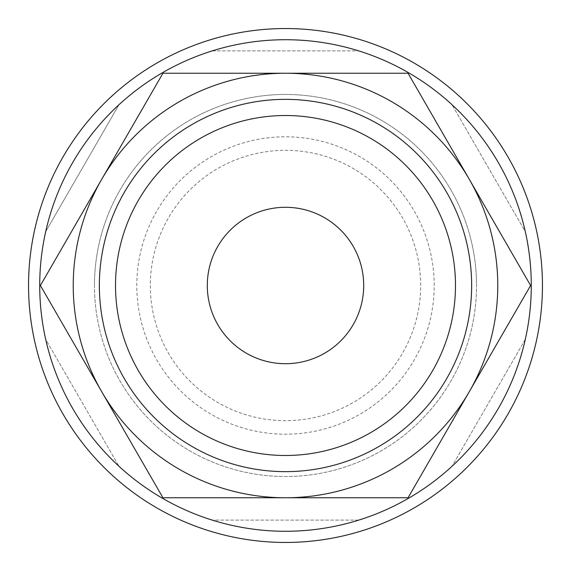 <?xml version="1.0" encoding="UTF-8"?>
<svg xmlns="http://www.w3.org/2000/svg" width="571" height="571" viewBox="0 0 571 571"><rect width="100%" height="100%" fill="white"/><g stroke="black" fill="none" stroke-linecap="round" stroke-linejoin="round"><path stroke-width="0.43" stroke-dasharray="2.85 2.14" d="M542.45 285.5A256.95 256.95 0 0 0 285.5 28.55A256.95 256.95 0 0 0 28.55 285.5A256.95 256.95 0 0 0 285.5 542.45A256.95 256.95 0 0 0 542.45 285.5A256.95 256.95 0 0 0 285.5 28.55A256.95 256.95 0 0 0 28.55 285.5A256.95 256.95 0 0 0 285.5 542.45A256.95 256.95 0 0 0 542.45 285.5A256.95 256.95 0 0 0 285.5 28.55A256.95 256.95 0 0 0 28.55 285.5A256.95 256.95 0 0 0 285.5 542.45A256.95 256.95 0 0 0 542.45 285.5M531.28 285.5A245.78 245.78 0 0 0 285.5 39.72A245.78 245.78 0 0 0 45.694 339.36L118.954 466.25L45.694 339.36A245.78 245.78 0 0 1 39.72 285.5A245.78 245.78 0 0 0 285.5 531.28A245.78 245.78 0 0 0 531.28 285.5A245.78 245.78 0 0 0 285.5 39.72A245.78 245.78 0 0 0 39.72 285.5A245.78 245.78 0 0 0 285.5 531.28A245.78 245.78 0 0 0 531.28 285.5A245.78 245.78 0 0 0 285.5 39.72A245.78 245.78 0 0 0 39.72 285.5A245.78 245.78 0 0 0 285.5 531.28A245.78 245.78 0 0 0 525.306 231.64L452.046 104.75L525.306 231.64A245.78 245.78 0 0 1 525.306 339.36L452.046 466.25L525.306 339.36A245.78 245.78 0 0 0 531.28 285.5M497.762 285.5A212.262 212.262 0 0 0 285.5 73.238A212.262 212.262 0 0 0 101.674 391.635A212.262 212.262 0 0 0 469.326 391.635L408.051 497.762L162.949 497.762L40.398 285.5L101.674 179.365A212.262 212.262 0 0 0 285.5 497.762A212.262 212.262 0 0 0 497.762 285.5A212.262 212.262 0 0 0 285.5 73.238A212.262 212.262 0 0 0 73.238 285.5A212.262 212.262 0 0 0 285.5 497.762A212.262 212.262 0 0 0 469.326 179.365L530.602 285.5L469.326 391.635A212.262 212.262 0 0 0 497.762 285.5M45.694 231.64A245.78 245.78 0 0 0 39.72 285.5A245.78 245.78 0 0 1 45.694 231.64L118.954 104.75L45.694 231.64M94.465 285.5A191.035 191.035 0 0 1 285.5 94.465A191.035 191.035 0 0 1 476.535 285.5A191.035 191.035 0 0 0 285.5 94.465A191.035 191.035 0 0 0 94.465 285.5A191.035 191.035 0 0 0 285.5 476.535A191.035 191.035 0 0 0 476.535 285.5A191.035 191.035 0 0 1 285.5 476.535A191.035 191.035 0 0 1 94.465 285.5M455.487 285.5A169.987 169.987 0 0 1 285.5 455.487A169.987 169.987 0 0 1 115.513 285.5A169.987 169.987 0 0 1 285.5 115.513A169.987 169.987 0 0 1 455.487 285.5M363.706 285.5A78.206 78.206 0 0 0 285.5 207.294A78.206 78.206 0 0 0 207.294 285.5A78.206 78.206 0 0 0 285.5 363.706A78.206 78.206 0 0 0 363.706 285.5M420.677 285.5A135.177 135.177 0 0 0 285.5 150.323A135.177 135.177 0 0 0 150.323 285.5A135.177 135.177 0 0 0 285.5 420.677A135.177 135.177 0 0 0 420.677 285.5A135.177 135.177 0 0 0 285.5 150.323A135.177 135.177 0 0 0 150.323 285.5A135.177 135.177 0 0 0 285.5 420.677A135.177 135.177 0 0 0 420.677 285.5M434.196 285.5A148.696 148.696 0 0 0 285.5 136.804A148.696 148.696 0 0 0 136.804 285.5A148.696 148.696 0 0 0 285.5 434.196A148.696 148.696 0 0 0 434.196 285.5M101.674 179.365L162.949 73.238L285.5 73.238A212.262 212.262 0 0 0 101.674 179.365M285.5 73.238L408.051 73.238L469.326 179.365A212.262 212.262 0 0 0 285.5 73.238M212.241 50.89L358.759 50.89L212.241 50.89A245.78 245.78 0 0 0 118.954 104.75A245.78 245.78 0 0 1 212.241 50.89M358.759 520.11L212.241 520.11L358.759 520.11A245.78 245.78 0 0 0 452.046 466.25A245.78 245.78 0 0 1 358.759 520.11M452.046 104.75A245.78 245.78 0 0 0 358.759 50.89A245.78 245.78 0 0 1 452.046 104.75M118.954 466.25A245.78 245.78 0 0 0 212.241 520.11A245.78 245.78 0 0 1 118.954 466.25"/><path stroke-width="0.86" d="M542.45 285.5A256.95 256.95 0 0 0 285.5 28.55A256.95 256.95 0 0 0 28.55 285.5A256.95 256.95 0 0 0 285.5 542.45A256.95 256.95 0 0 0 542.45 285.5M531.28 285.5A245.78 245.78 0 0 0 285.5 39.72A245.78 245.78 0 0 0 39.72 285.5A245.78 245.78 0 0 0 285.5 531.28A245.78 245.78 0 0 0 531.28 285.5M530.602 285.5L408.051 73.238L285.5 73.238A212.262 212.262 0 0 0 101.674 391.635A212.262 212.262 0 0 0 285.5 497.762L408.051 497.762L469.326 391.635A212.262 212.262 0 0 0 285.5 73.238L162.949 73.238L40.398 285.5L162.949 497.762L285.5 497.762A212.262 212.262 0 0 0 469.326 391.635L530.602 285.5M455.487 285.5A169.987 169.987 0 0 1 285.5 455.487A169.987 169.987 0 0 1 115.513 285.5A169.987 169.987 0 0 1 285.5 115.513A169.987 169.987 0 0 1 455.487 285.5M471.646 285.5A186.146 186.146 0 0 1 285.5 471.646A186.146 186.146 0 0 1 99.354 285.5A186.146 186.146 0 0 1 285.5 99.354A186.146 186.146 0 0 1 471.646 285.5M207.294 285.5A78.206 78.206 0 0 1 285.5 207.294A78.206 78.206 0 0 1 363.706 285.5A78.206 78.206 0 0 1 285.5 363.706A78.206 78.206 0 0 1 207.294 285.5"/></g></svg>
